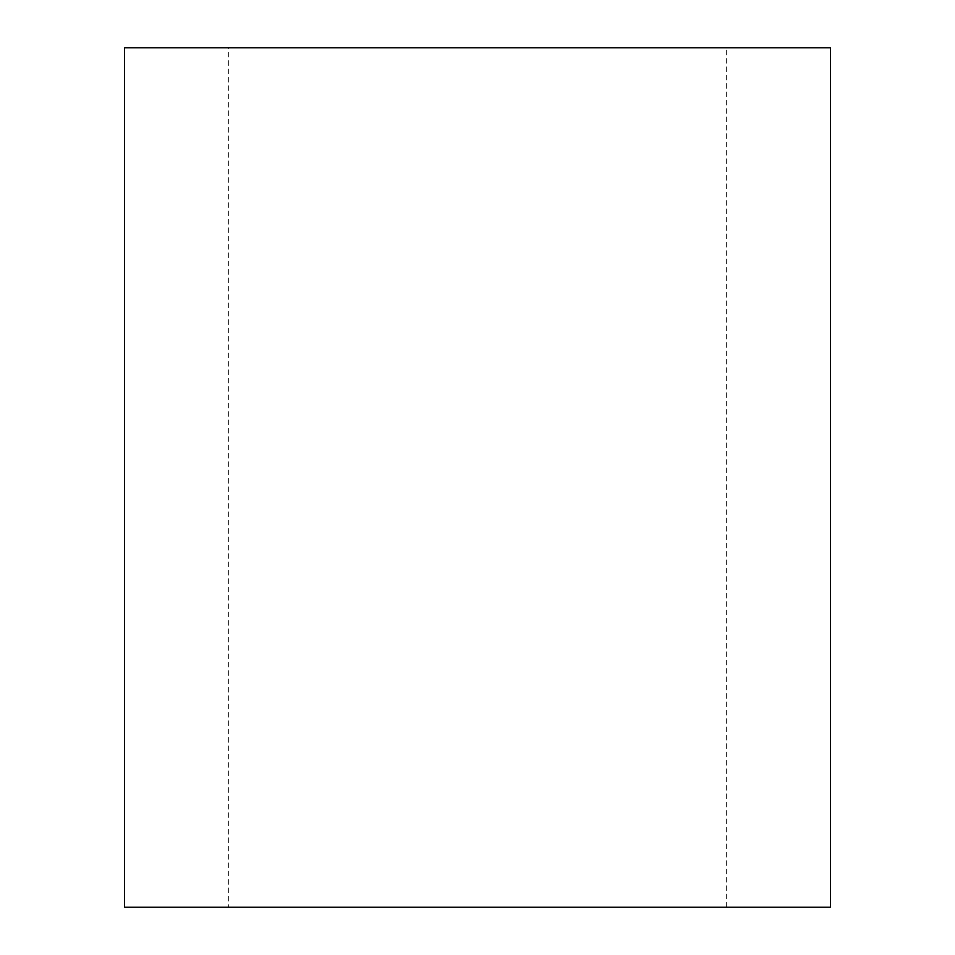 <?xml version="1.0" encoding="UTF-8"?>
<svg xmlns="http://www.w3.org/2000/svg" width="955" height="955" viewBox="0 0 955 955"><rect width="100%" height="100%" fill="white"/><g stroke="black" fill="none" stroke-linecap="round" stroke-linejoin="round"><path stroke-width="0.72" stroke-dasharray="4.78 3.58" d="M228.364 907.25L726.636 907.25L228.364 907.25L228.364 47.75L726.636 47.75L228.364 47.75M726.636 907.25L726.636 47.75M124.568 907.25L830.432 907.25M124.568 47.75L830.432 47.75"/><path stroke-width="1.43" d="M830.432 907.25L124.568 907.25L124.568 47.75L830.432 47.75L830.432 907.25"/></g></svg>
